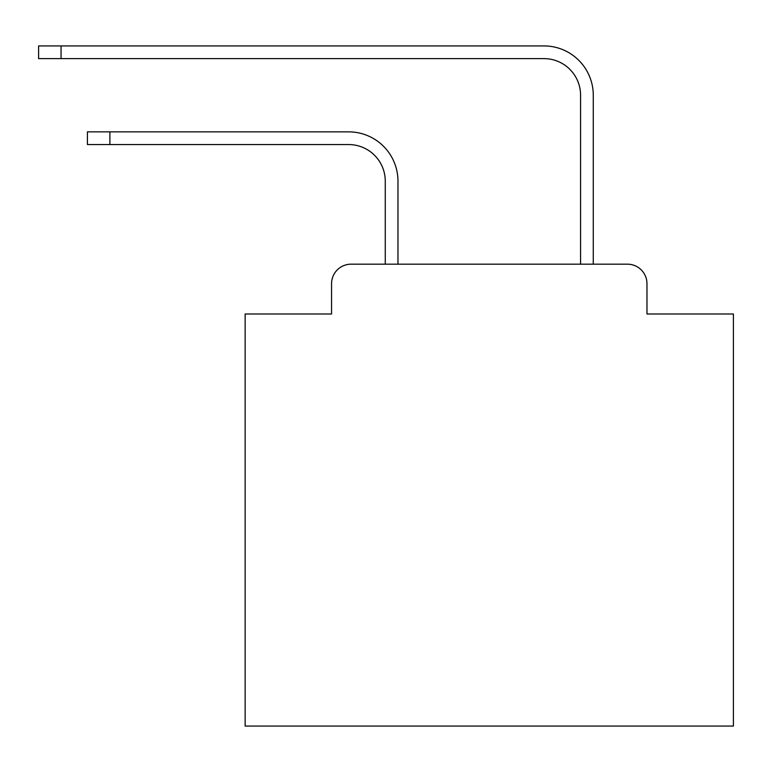 <?xml version="1.0" encoding="UTF-8"?>
<svg xmlns="http://www.w3.org/2000/svg" width="772" height="772" viewBox="0 0 772 772"><rect width="100%" height="100%" fill="white"/><g stroke="black" fill="none" stroke-linecap="round" stroke-linejoin="round"><path stroke-width="1.16" d="M331.555 283.71L331.555 313.982L331.555 283.71A19.532 19.532 0 0 1 351.086 264.178L385.267 264.178L385.267 181.169A36.622 36.622 0 0 0 348.645 144.557A36.622 36.622 0 0 1 385.267 181.169A36.622 36.622 0 0 0 348.645 144.557A36.622 36.622 0 0 1 385.267 181.169A36.622 36.622 0 0 0 348.645 144.557A36.622 36.622 0 0 1 385.267 181.169A36.622 36.622 0 0 0 348.645 144.557A36.622 36.622 0 0 1 385.267 181.169A36.622 36.622 0 0 0 348.645 144.557A36.622 36.622 0 0 1 385.267 181.169A36.622 36.622 0 0 0 348.645 144.557A36.622 36.622 0 0 1 385.267 181.169A36.622 36.622 0 0 0 348.645 144.557A36.622 36.622 0 0 1 385.267 181.169A36.622 36.622 0 0 0 348.645 144.557A36.622 36.622 0 0 1 385.267 181.169A36.622 36.622 0 0 0 348.645 144.557A36.622 36.622 0 0 1 385.267 181.169A36.622 36.622 0 0 0 348.645 144.557A36.622 36.622 0 0 1 385.267 181.169A36.622 36.622 0 0 0 348.645 144.557A36.622 36.622 0 0 1 385.267 181.169A36.622 36.622 0 0 0 348.645 144.557A36.622 36.622 0 0 1 385.267 181.169A36.622 36.622 0 0 0 348.645 144.557A36.622 36.622 0 0 1 385.267 181.169A36.622 36.622 0 0 0 348.645 144.557A36.622 36.622 0 0 1 385.267 181.169A36.622 36.622 0 0 0 348.645 144.557A36.622 36.622 0 0 1 385.267 181.169A36.622 36.622 0 0 0 348.645 144.557A36.622 36.622 0 0 1 385.267 181.169A36.622 36.622 0 0 0 348.645 144.557A36.622 36.622 0 0 1 385.267 181.169A36.622 36.622 0 0 0 348.645 144.557A36.622 36.622 0 0 1 385.267 181.169A36.622 36.622 0 0 0 348.645 144.557A36.622 36.622 0 0 1 385.267 181.169A36.622 36.622 0 0 0 348.645 144.557A36.622 36.622 0 0 1 385.267 181.169M646.975 313.982L646.975 283.71L646.975 313.982L733.4 313.982L733.4 726.076L245.139 726.076L245.139 313.982L331.555 313.982M646.975 283.71A19.532 19.532 0 0 0 627.443 264.178L351.086 264.178M397.966 264.178L397.966 181.169L397.966 264.178L397.966 181.169L397.966 264.178L397.966 181.169L397.966 264.178L397.966 181.169L397.966 264.178L397.966 181.169L397.966 264.178L397.966 181.169L397.966 264.178L397.966 181.169L397.966 264.178L397.966 181.169L397.966 264.178L397.966 181.169L397.966 264.178L397.966 181.169L397.966 264.178L397.966 181.169L397.966 264.178L397.966 181.169L397.966 264.178L397.966 181.169L397.966 264.178L397.966 181.169L397.966 264.178L397.966 181.169L397.966 264.178L397.966 181.169L397.966 264.178L397.966 181.169L397.966 264.178L397.966 181.169L397.966 264.178L397.966 181.169L397.966 264.178L397.966 181.169L397.966 264.178L580.573 264.178L580.573 95.236A36.622 36.622 0 0 0 543.951 58.614A36.622 36.622 0 0 1 580.573 95.236A36.622 36.622 0 0 0 543.951 58.614A36.622 36.622 0 0 1 580.573 95.236A36.622 36.622 0 0 0 543.951 58.614A36.622 36.622 0 0 1 580.573 95.236A36.622 36.622 0 0 0 543.951 58.614A36.622 36.622 0 0 1 580.573 95.236A36.622 36.622 0 0 0 543.951 58.614A36.622 36.622 0 0 1 580.573 95.236A36.622 36.622 0 0 0 543.951 58.614A36.622 36.622 0 0 1 580.573 95.236A36.622 36.622 0 0 0 543.951 58.614A36.622 36.622 0 0 1 580.573 95.236A36.622 36.622 0 0 0 543.951 58.614A36.622 36.622 0 0 1 580.573 95.236A36.622 36.622 0 0 0 543.951 58.614A36.622 36.622 0 0 1 580.573 95.236A36.622 36.622 0 0 0 543.951 58.614A36.622 36.622 0 0 1 580.573 95.236A36.622 36.622 0 0 0 543.951 58.614A36.622 36.622 0 0 1 580.573 95.236A36.622 36.622 0 0 0 543.951 58.614A36.622 36.622 0 0 1 580.573 95.236A36.622 36.622 0 0 0 543.951 58.614A36.622 36.622 0 0 1 580.573 95.236A36.622 36.622 0 0 0 543.951 58.614A36.622 36.622 0 0 1 580.573 95.236A36.622 36.622 0 0 0 543.951 58.614A36.622 36.622 0 0 1 580.573 95.236A36.622 36.622 0 0 0 543.951 58.614A36.622 36.622 0 0 1 580.573 95.236A36.622 36.622 0 0 0 543.951 58.614A36.622 36.622 0 0 1 580.573 95.236A36.622 36.622 0 0 0 543.951 58.614A36.622 36.622 0 0 1 580.573 95.236A36.622 36.622 0 0 0 543.951 58.614A36.622 36.622 0 0 1 580.573 95.236A36.622 36.622 0 0 0 543.951 58.614A36.622 36.622 0 0 1 580.573 95.236M593.272 264.178L593.272 95.236L593.272 264.178L593.272 95.236L593.272 264.178L593.272 95.236L593.272 264.178L593.272 95.236L593.272 264.178L593.272 95.236L593.272 264.178L593.272 95.236L593.272 264.178L593.272 95.236L593.272 264.178L593.272 95.236L593.272 264.178L593.272 95.236L593.272 264.178L593.272 95.236L593.272 264.178L593.272 95.236L593.272 264.178L593.272 95.236L593.272 264.178L593.272 95.236L593.272 264.178L593.272 95.236L593.272 264.178L593.272 95.236L593.272 264.178L593.272 95.236L593.272 264.178L593.272 95.236L593.272 264.178L593.272 95.236L593.272 264.178L593.272 95.236L593.272 264.178L593.272 95.236L593.272 264.178L627.443 264.178M87.429 131.858L109.885 131.858L109.885 144.557L87.429 144.557L87.429 131.858M109.885 144.557L348.645 144.557M397.966 181.169A49.312 49.312 0 0 0 348.645 131.858L109.885 131.858M38.6 45.924L61.056 45.924L61.056 58.614L38.6 58.614L38.6 45.924M593.272 95.236A49.312 49.312 0 0 0 543.951 45.924L61.056 45.924M61.056 58.614L543.951 58.614"/></g></svg>

